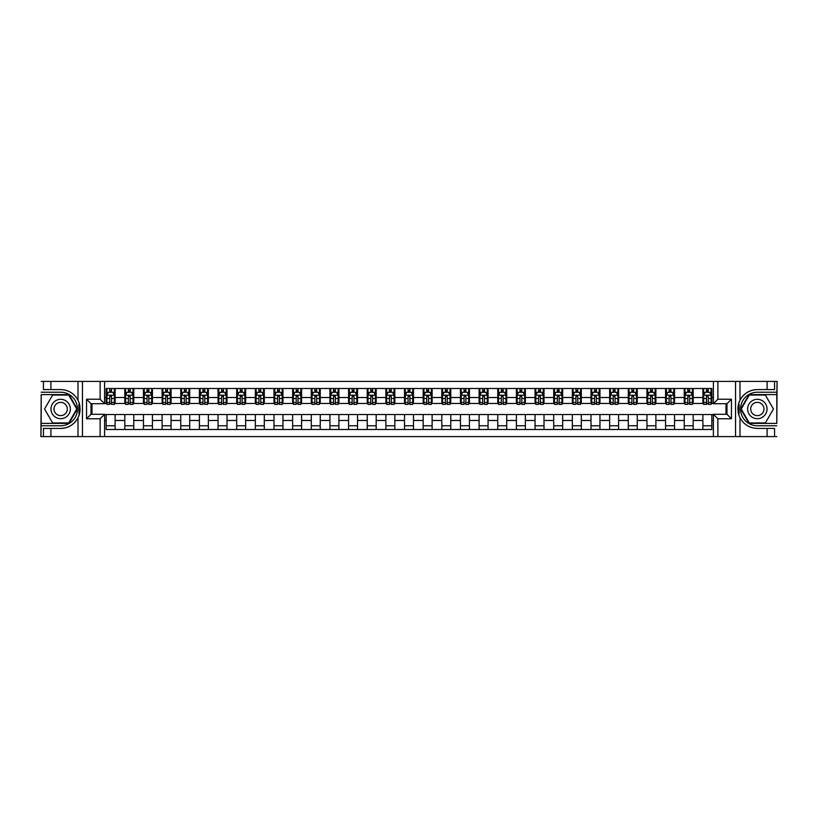 <?xml version="1.0" encoding="UTF-8"?>
<svg xmlns="http://www.w3.org/2000/svg" width="818" height="818" viewBox="0 0 818 818"><rect width="100%" height="100%" fill="white"/><g stroke="black" fill="none" stroke-linecap="round" stroke-linejoin="round"><path stroke-width="1.23" d="M776.803 423.397L777.1 381.403L776.803 394.603L749.022 394.603L740.709 409L749.022 423.397L776.803 423.397L776.803 394.603M104.602 436.597L713.398 436.597L713.398 414.297L726.977 414.297L726.977 403.703L713.398 403.703L713.398 381.403L104.602 381.403L104.602 403.703L91.023 403.703L91.023 414.297L104.602 414.297L104.602 436.597L50.9 436.597L50.9 428.428L60.665 428.428A19.427 19.427 0 0 0 79.55 413.591L78.906 413.479L79.571 413.479A19.427 19.427 0 0 0 79.929 411.526M41.197 394.603L40.9 436.597L41.197 423.397L68.978 423.397L77.291 409L68.978 394.603L41.197 394.603L41.197 423.397M104.602 414.521L106.166 414.521L106.166 429.511L711.834 429.511L711.834 414.521L713.398 414.521M106.166 420.483L104.602 420.483M104.602 397.517L106.166 397.517L106.166 403.478L104.602 403.478M713.398 403.478L711.834 403.478L711.834 388.489L106.166 388.489L106.166 397.517M711.834 397.517L713.398 397.517M713.398 420.483L711.834 420.483M91.994 403.703L91.994 414.297M702.887 388.489L702.887 403.478L703.633 403.478M706.466 403.478L708.255 403.478M711.087 403.478L711.834 403.478M702.887 403.478L692.437 403.478M684.237 388.489L684.237 403.478L684.983 403.478M687.815 403.478L689.605 403.478M684.237 403.478L673.797 403.478M665.586 388.489L665.586 403.478L666.333 403.478M669.165 403.478L670.954 403.478M665.586 403.478L655.146 403.478M646.946 388.489L646.946 403.478L647.682 403.478M650.525 403.478L652.314 403.478M646.946 403.478L636.496 403.478M628.296 388.489L628.296 403.478L629.042 403.478M631.874 403.478L633.664 403.478M628.296 403.478L617.856 403.478M609.645 388.489L609.645 403.478L610.392 403.478M613.224 403.478L615.013 403.478M609.645 403.478L599.205 403.478M590.995 388.489L590.995 403.478L591.741 403.478M594.584 403.478L596.373 403.478M590.995 403.478L580.555 403.478M572.355 388.489L572.355 403.478L573.101 403.478M575.933 403.478L577.723 403.478M572.355 403.478L561.905 403.478M553.704 388.489L553.704 403.478L554.451 403.478M557.283 403.478L559.072 403.478M553.704 403.478L543.264 403.478M535.054 388.489L535.054 403.478L535.8 403.478M538.633 403.478L540.422 403.478M535.054 403.478L524.614 403.478M516.414 388.489L516.414 403.478L517.16 403.478M519.992 403.478L521.782 403.478M516.414 403.478L505.964 403.478M497.763 388.489L497.763 403.478L498.51 403.478M501.342 403.478L503.131 403.478M497.763 403.478L487.324 403.478M479.113 388.489L479.113 403.478L479.859 403.478M482.692 403.478L484.481 403.478M479.113 403.478L468.673 403.478M460.462 388.489L460.462 403.478L461.209 403.478M464.051 403.478L465.841 403.478M460.462 403.478L450.023 403.478M441.822 388.489L441.822 403.478L442.569 403.478M445.401 403.478L447.19 403.478M441.822 403.478L431.372 403.478M423.172 388.489L423.172 403.478L423.918 403.478M426.751 403.478L428.54 403.478M423.172 403.478L412.732 403.478M404.521 388.489L404.521 403.478L405.268 403.478M408.1 403.478L409.9 403.478M404.521 403.478L394.082 403.478M385.881 388.489L385.881 403.478L386.628 403.478M389.46 403.478L391.249 403.478M385.881 403.478L375.431 403.478M367.231 388.489L367.231 403.478L367.977 403.478M370.81 403.478L372.599 403.478M367.231 403.478L356.791 403.478M348.58 388.489L348.58 403.478L349.327 403.478M352.159 403.478L353.949 403.478M348.58 403.478L338.141 403.478M329.93 388.489L329.93 403.478L330.676 403.478M333.519 403.478L335.308 403.478M329.93 403.478L319.49 403.478M311.29 388.489L311.29 403.478L312.036 403.478M314.869 403.478L316.658 403.478M311.29 403.478L300.84 403.478M292.639 388.489L292.639 403.478L293.386 403.478M296.218 403.478L298.008 403.478M292.639 403.478L282.2 403.478M273.989 388.489L273.989 403.478L274.736 403.478M277.578 403.478L279.367 403.478M273.989 403.478L263.549 403.478M255.349 388.489L255.349 403.478L256.095 403.478M258.928 403.478L260.717 403.478M255.349 403.478L244.899 403.478M236.699 388.489L236.699 403.478L237.445 403.478M240.277 403.478L242.067 403.478M236.699 403.478L226.259 403.478M218.048 388.489L218.048 403.478L218.795 403.478M221.627 403.478L223.416 403.478M218.048 403.478L207.608 403.478M199.408 388.489L199.408 403.478L200.144 403.478M202.987 403.478L204.776 403.478M199.408 403.478L188.958 403.478M180.758 388.489L180.758 403.478L181.504 403.478M184.336 403.478L186.126 403.478M180.758 403.478L170.318 403.478M162.107 388.489L162.107 403.478L162.854 403.478M165.686 403.478L167.475 403.478M162.107 403.478L151.667 403.478M143.457 388.489L143.457 403.478L144.203 403.478M147.046 403.478L148.835 403.478M143.457 403.478L133.017 403.478M124.817 388.489L124.817 403.478L125.563 403.478M128.395 403.478L130.185 403.478M124.817 403.478L114.367 403.478M106.166 403.478L106.913 403.478M109.745 403.478L111.534 403.478M726.006 414.297L726.006 403.703M106.166 414.521L115.113 414.521L115.113 429.511M711.834 414.521L115.113 414.521M115.113 388.489L115.113 403.478M106.166 392.221L106.913 392.221M109.745 392.221L111.534 392.221M114.367 392.221L115.113 392.221M106.166 425.779L115.113 425.779M124.817 414.521L124.817 429.511M133.763 388.489L133.763 403.478M124.817 392.221L125.563 392.221M128.395 392.221L130.185 392.221M133.017 392.221L133.763 392.221M133.763 414.521L133.763 429.511M124.817 425.779L133.763 425.779M143.457 414.521L143.457 429.511M152.414 414.521L152.414 429.511M143.457 425.779L152.414 425.779M152.414 388.489L152.414 403.478M143.457 392.221L144.203 392.221M147.046 392.221L148.835 392.221M151.667 392.221L152.414 392.221M162.107 414.521L162.107 429.511M171.054 414.521L171.054 429.511M162.107 425.779L171.054 425.779M171.054 388.489L171.054 403.478M162.107 392.221L162.854 392.221M165.686 392.221L167.475 392.221M170.318 392.221L171.054 392.221M180.758 414.521L180.758 429.511M189.704 414.521L189.704 429.511M180.758 425.779L189.704 425.779M189.704 388.489L189.704 403.478M180.758 392.221L181.504 392.221M184.336 392.221L186.126 392.221M188.958 392.221L189.704 392.221M199.408 414.521L199.408 429.511M208.355 414.521L208.355 429.511M199.408 425.779L208.355 425.779M208.355 388.489L208.355 403.478M199.408 392.221L200.144 392.221M202.987 392.221L204.776 392.221M207.608 392.221L208.355 392.221M218.048 414.521L218.048 429.511M227.005 414.521L227.005 429.511M218.048 425.779L227.005 425.779M227.005 388.489L227.005 403.478M218.048 392.221L218.795 392.221M221.627 392.221L223.416 392.221M226.259 392.221L227.005 392.221M236.699 414.521L236.699 429.511M245.645 414.521L245.645 429.511M236.699 425.779L245.645 425.779M245.645 388.489L245.645 403.478M236.699 392.221L237.445 392.221M240.277 392.221L242.067 392.221M244.899 392.221L245.645 392.221M255.349 414.521L255.349 429.511M264.296 414.521L264.296 429.511M255.349 425.779L264.296 425.779M264.296 388.489L264.296 403.478M255.349 392.221L256.095 392.221M258.928 392.221L260.717 392.221M263.549 392.221L264.296 392.221M273.989 414.521L273.989 429.511M282.946 414.521L282.946 429.511M273.989 425.779L282.946 425.779M282.946 388.489L282.946 403.478M273.989 392.221L274.736 392.221M277.578 392.221L279.367 392.221M282.2 392.221L282.946 392.221M292.639 414.521L292.639 429.511M301.586 414.521L301.586 429.511M292.639 425.779L301.586 425.779M301.586 388.489L301.586 403.478M292.639 392.221L293.386 392.221M296.218 392.221L298.008 392.221M300.84 392.221L301.586 392.221M311.29 414.521L311.29 429.511M320.237 414.521L320.237 429.511M311.29 425.779L320.237 425.779M320.237 388.489L320.237 403.478M311.29 392.221L312.036 392.221M314.869 392.221L316.658 392.221M319.49 392.221L320.237 392.221M329.93 414.521L329.93 429.511M338.887 414.521L338.887 429.511M329.93 425.779L338.887 425.779M338.887 388.489L338.887 403.478M329.93 392.221L330.676 392.221M333.519 392.221L335.308 392.221M338.141 392.221L338.887 392.221M348.58 414.521L348.58 429.511M357.538 414.521L357.538 429.511M348.58 425.779L357.538 425.779M357.538 388.489L357.538 403.478M348.58 392.221L349.327 392.221M352.159 392.221L353.949 392.221M356.791 392.221L357.538 392.221M367.231 414.521L367.231 429.511M376.178 414.521L376.178 429.511M367.231 425.779L376.178 425.779M376.178 388.489L376.178 403.478M367.231 392.221L367.977 392.221M370.81 392.221L372.599 392.221M375.431 392.221L376.178 392.221M385.881 414.521L385.881 429.511M394.828 414.521L394.828 429.511M385.881 425.779L394.828 425.779M394.828 388.489L394.828 403.478M385.881 392.221L386.628 392.221M389.46 392.221L391.249 392.221M394.082 392.221L394.828 392.221M404.521 414.521L404.521 429.511M413.479 414.521L413.479 429.511M404.521 425.779L413.479 425.779M413.479 388.489L413.479 403.478M404.521 392.221L405.268 392.221M408.1 392.221L409.9 392.221M412.732 392.221L413.479 392.221M423.172 414.521L423.172 429.511M432.119 414.521L432.119 429.511M423.172 425.779L432.119 425.779M432.119 388.489L432.119 403.478M423.172 392.221L423.918 392.221M426.751 392.221L428.54 392.221M431.372 392.221L432.119 392.221M441.822 414.521L441.822 429.511M450.769 414.521L450.769 429.511M441.822 425.779L450.769 425.779M450.769 388.489L450.769 403.478M441.822 392.221L442.569 392.221M445.401 392.221L447.19 392.221M450.023 392.221L450.769 392.221M460.462 414.521L460.462 429.511M469.42 414.521L469.42 429.511M460.462 425.779L469.42 425.779M469.42 388.489L469.42 403.478M460.462 392.221L461.209 392.221M464.051 392.221L465.841 392.221M468.673 392.221L469.42 392.221M479.113 414.521L479.113 429.511M488.07 414.521L488.07 429.511M479.113 425.779L488.07 425.779M488.07 388.489L488.07 403.478M479.113 392.221L479.859 392.221M482.692 392.221L484.481 392.221M487.324 392.221L488.07 392.221M497.763 414.521L497.763 429.511M506.71 414.521L506.71 429.511M497.763 425.779L506.71 425.779M506.71 388.489L506.71 403.478M497.763 392.221L498.51 392.221M501.342 392.221L503.131 392.221M505.964 392.221L506.71 392.221M516.414 414.521L516.414 429.511M525.36 414.521L525.36 429.511M516.414 425.779L525.36 425.779M525.36 388.489L525.36 403.478M516.414 392.221L517.16 392.221M519.992 392.221L521.782 392.221M524.614 392.221L525.36 392.221M535.054 414.521L535.054 429.511M544.011 414.521L544.011 429.511M535.054 425.779L544.011 425.779M544.011 388.489L544.011 403.478M535.054 392.221L535.8 392.221M538.633 392.221L540.422 392.221M543.264 392.221L544.011 392.221M553.704 414.521L553.704 429.511M562.651 414.521L562.651 429.511M553.704 425.779L562.651 425.779M562.651 388.489L562.651 403.478M553.704 392.221L554.451 392.221M557.283 392.221L559.072 392.221M561.905 392.221L562.651 392.221M572.355 414.521L572.355 429.511M581.301 414.521L581.301 429.511M572.355 425.779L581.301 425.779M581.301 388.489L581.301 403.478M572.355 392.221L573.101 392.221M575.933 392.221L577.723 392.221M580.555 392.221L581.301 392.221M590.995 414.521L590.995 429.511M599.952 414.521L599.952 429.511M590.995 425.779L599.952 425.779M599.952 388.489L599.952 403.478M590.995 392.221L591.741 392.221M594.584 392.221L596.373 392.221M599.205 392.221L599.952 392.221M609.645 414.521L609.645 429.511M618.592 414.521L618.592 429.511M609.645 425.779L618.592 425.779M618.592 388.489L618.592 403.478M609.645 392.221L610.392 392.221M613.224 392.221L615.013 392.221M617.856 392.221L618.592 392.221M628.296 414.521L628.296 429.511M637.242 414.521L637.242 429.511M628.296 425.779L637.242 425.779M637.242 388.489L637.242 403.478M628.296 392.221L629.042 392.221M631.874 392.221L633.664 392.221M636.496 392.221L637.242 392.221M646.946 414.521L646.946 429.511M655.893 414.521L655.893 429.511M646.946 425.779L655.893 425.779M655.893 388.489L655.893 403.478M646.946 392.221L647.682 392.221M650.525 392.221L652.314 392.221M655.146 392.221L655.893 392.221M665.586 414.521L665.586 429.511M674.543 414.521L674.543 429.511M665.586 425.779L674.543 425.779M674.543 388.489L674.543 403.478M665.586 392.221L666.333 392.221M669.165 392.221L670.954 392.221M673.797 392.221L674.543 392.221M684.237 414.521L684.237 429.511M693.183 414.521L693.183 429.511M684.237 425.779L693.183 425.779M693.183 388.489L693.183 403.478M684.237 392.221L684.983 392.221M687.815 392.221L689.605 392.221M692.437 392.221L693.183 392.221M702.887 414.521L702.887 429.511M702.887 425.779L711.834 425.779M702.887 392.221L703.633 392.221M706.466 392.221L708.255 392.221M711.087 392.221L711.834 392.221M111.534 390.431L109.745 390.431M114.367 402.507L111.534 402.507L111.534 404.378L114.367 404.378L114.367 395.278L112.884 392.292L108.405 392.292L106.913 395.278L106.913 404.378L109.745 404.378L109.745 402.507L106.913 402.507M106.913 395.278L106.913 388.489M114.367 395.278L114.367 388.489M109.745 392.292L109.745 388.489M111.534 388.489L111.534 392.292M111.534 402.507L111.534 396.393L109.745 396.393L109.745 402.507M79.929 406.474A19.427 19.427 0 0 0 79.571 404.532L78.906 404.532L78.906 413.479M78.906 404.532L79.55 404.419A19.427 19.427 0 0 0 78.007 400.237C74.213 393.448 68.436 389.889 60.665 389.572L50.9 389.572L50.9 381.403L41.197 381.403M60.665 428.428C68.436 428.111 74.213 424.552 78.007 417.763C80.645 411.924 80.645 406.086 78.007 400.237L78.007 381.403L50.9 381.403M100.123 436.597L100.123 418.775L86.544 418.775L86.544 399.225L100.123 399.225L100.123 381.403L82.454 381.403L82.454 436.597M41.197 425.779L60.665 425.779A16.779 16.779 0 0 0 77.444 409A16.779 16.779 0 0 0 60.665 392.221L41.197 392.221M50.9 436.597L41.197 436.597M78.007 381.403L82.454 381.403M100.123 381.403L104.602 381.403M50.9 428.428L43.436 428.428L43.436 436.597M50.9 389.572L43.436 389.572L43.436 381.403M100.123 418.775L104.602 414.297M86.544 418.775L91.023 414.297M86.544 399.225L91.023 403.703M100.123 399.225L104.602 403.703M80.021 410.667L80.092 408.939M79.898 406.198L79.786 405.564M713.398 381.403L767.1 381.403L767.1 389.572L757.335 389.572C749.564 389.889 743.787 393.448 739.993 400.237C737.355 406.076 737.355 411.914 739.993 417.763A19.427 19.427 0 0 1 738.45 413.581L739.094 413.581L739.094 404.521L738.429 404.521A19.427 19.427 0 0 0 738.071 406.474M738.071 411.526A19.427 19.427 0 0 0 738.429 413.468L739.094 413.468M757.335 389.572A19.427 19.427 0 0 0 738.45 404.409L739.094 404.521M767.1 436.597L739.993 436.597L739.993 417.763C743.787 424.552 749.564 428.111 757.335 428.428L767.1 428.428L767.1 436.597L776.803 436.597M717.877 381.403L717.877 399.225L731.456 399.225L731.456 418.775L717.877 418.775L717.877 436.597L735.546 436.597L735.546 381.403M776.803 392.221L757.335 392.221A16.779 16.779 0 0 0 740.556 409A16.779 16.779 0 0 0 757.335 425.779L776.803 425.779M767.1 381.403L776.803 381.403M739.993 436.597L735.546 436.597M717.877 436.597L713.398 436.597M767.1 389.572L774.564 389.572L774.564 381.403M767.1 428.428L774.564 428.428L774.564 436.597M717.877 399.225L713.398 403.703M731.456 399.225L726.977 403.703M731.456 418.775L726.977 414.297M717.877 418.775L713.398 414.297M737.979 407.333L737.908 409.061M738.102 411.802L738.214 412.436M130.185 390.431L128.395 390.431M133.017 402.507L130.185 402.507L130.185 404.378L133.017 404.378L133.017 395.278L131.524 392.292L127.056 392.292L125.563 395.278L125.563 404.378L128.395 404.378L128.395 402.507L125.563 402.507M125.563 395.278L125.563 388.489M133.017 395.278L133.017 388.489M128.395 392.292L128.395 388.489M130.185 388.489L130.185 392.292M130.185 402.507L130.185 396.393L128.395 396.393L128.395 402.507M148.835 390.431L147.046 390.431M151.667 402.507L148.835 402.507L148.835 404.378L151.667 404.378L151.667 395.278L150.175 392.292L145.696 392.292L144.203 395.278L144.203 404.378L147.046 404.378L147.046 402.507L144.203 402.507M144.203 395.278L144.203 388.489M151.667 395.278L151.667 388.489M147.046 392.292L147.046 388.489M148.835 388.489L148.835 392.292M148.835 402.507L148.835 396.393L147.046 396.393L147.046 402.507M167.475 390.431L165.686 390.431M170.318 402.507L167.475 402.507L167.475 404.378L170.318 404.378L170.318 395.278L168.825 392.292L164.346 392.292L162.854 395.278L162.854 404.378L165.686 404.378L165.686 402.507L162.854 402.507M162.854 395.278L162.854 388.489M170.318 395.278L170.318 388.489M165.686 392.292L165.686 388.489M167.475 388.489L167.475 392.292M167.475 402.507L167.475 396.393L165.686 396.393L165.686 402.507M186.126 390.431L184.336 390.431M188.958 402.507L186.126 402.507L186.126 404.378L188.958 404.378L188.958 395.278L187.465 392.292L182.997 392.292L181.504 395.278L181.504 404.378L184.336 404.378L184.336 402.507L181.504 402.507M181.504 395.278L181.504 388.489M188.958 395.278L188.958 388.489M184.336 392.292L184.336 388.489M186.126 388.489L186.126 392.292M186.126 402.507L186.126 396.393L184.336 396.393L184.336 402.507M55.818 400.605A9.693 9.693 0 0 0 52.27 413.847A9.693 9.693 0 0 0 65.512 417.395A9.693 9.693 0 0 0 69.06 404.153A9.693 9.693 0 0 0 55.818 400.605M57.352 403.254A6.636 6.636 0 0 0 54.918 412.323A6.636 6.636 0 0 0 63.988 414.746A6.636 6.636 0 0 0 66.411 405.677A6.636 6.636 0 0 0 57.352 403.254M76.769 409L68.722 422.947L52.618 422.947L44.561 409L52.618 395.053L68.722 395.053L76.769 409M752.488 417.395A9.693 9.693 0 0 0 765.73 413.847A9.693 9.693 0 0 0 762.182 400.605A9.693 9.693 0 0 0 748.94 404.153A9.693 9.693 0 0 0 752.488 417.395M754.012 414.746A6.636 6.636 0 0 0 763.082 412.323A6.636 6.636 0 0 0 760.648 403.254A6.636 6.636 0 0 0 751.589 405.677A6.636 6.636 0 0 0 754.012 414.746M749.278 395.053L765.382 395.053L773.439 409L765.382 422.947L749.278 422.947L741.231 409L749.278 395.053M204.776 390.431L202.987 390.431M207.608 402.507L204.776 402.507L204.776 404.378L207.608 404.378L207.608 395.278L206.116 392.292L201.637 392.292L200.144 395.278L200.144 404.378L202.987 404.378L202.987 402.507L200.144 402.507M200.144 395.278L200.144 388.489M207.608 395.278L207.608 388.489M202.987 392.292L202.987 388.489M204.776 388.489L204.776 392.292M204.776 402.507L204.776 396.393L202.987 396.393L202.987 402.507M223.416 390.431L221.627 390.431M226.259 402.507L223.416 402.507L223.416 404.378L226.259 404.378L226.259 395.278L224.766 392.292L220.287 392.292L218.795 395.278L218.795 404.378L221.627 404.378L221.627 402.507L218.795 402.507M218.795 395.278L218.795 388.489M226.259 395.278L226.259 388.489M221.627 392.292L221.627 388.489M223.416 388.489L223.416 392.292M223.416 402.507L223.416 396.393L221.627 396.393L221.627 402.507M242.067 390.431L240.277 390.431M244.899 402.507L242.067 402.507L242.067 404.378L244.899 404.378L244.899 395.278L243.406 392.292L238.938 392.292L237.445 395.278L237.445 404.378L240.277 404.378L240.277 402.507L237.445 402.507M237.445 395.278L237.445 388.489M244.899 395.278L244.899 388.489M240.277 392.292L240.277 388.489M242.067 388.489L242.067 392.292M242.067 402.507L242.067 396.393L240.277 396.393L240.277 402.507M260.717 390.431L258.928 390.431M263.549 402.507L260.717 402.507L260.717 404.378L263.549 404.378L263.549 395.278L262.057 392.292L257.578 392.292L256.095 395.278L256.095 404.378L258.928 404.378L258.928 402.507L256.095 402.507M256.095 395.278L256.095 388.489M263.549 395.278L263.549 388.489M258.928 392.292L258.928 388.489M260.717 388.489L260.717 392.292M260.717 402.507L260.717 396.393L258.928 396.393L258.928 402.507M279.367 390.431L277.578 390.431M282.2 402.507L279.367 402.507L279.367 404.378L282.2 404.378L282.2 395.278L280.707 392.292L276.228 392.292L274.736 395.278L274.736 404.378L277.578 404.378L277.578 402.507L274.736 402.507M274.736 395.278L274.736 388.489M282.2 395.278L282.2 388.489M277.578 392.292L277.578 388.489M279.367 388.489L279.367 392.292M279.367 402.507L279.367 396.393L277.578 396.393L277.578 402.507M298.008 390.431L296.218 390.431M300.84 402.507L298.008 402.507L298.008 404.378L300.84 404.378L300.84 395.278L299.357 392.292L294.879 392.292L293.386 395.278L293.386 404.378L296.218 404.378L296.218 402.507L293.386 402.507M293.386 395.278L293.386 388.489M300.84 395.278L300.84 388.489M296.218 392.292L296.218 388.489M298.008 388.489L298.008 392.292M298.008 402.507L298.008 396.393L296.218 396.393L296.218 402.507M316.658 390.431L314.869 390.431M319.49 402.507L316.658 402.507L316.658 404.378L319.49 404.378L319.49 395.278L317.998 392.292L313.529 392.292L312.036 395.278L312.036 404.378L314.869 404.378L314.869 402.507L312.036 402.507M312.036 395.278L312.036 388.489M319.49 395.278L319.49 388.489M314.869 392.292L314.869 388.489M316.658 388.489L316.658 392.292M316.658 402.507L316.658 396.393L314.869 396.393L314.869 402.507M335.308 390.431L333.519 390.431M338.141 402.507L335.308 402.507L335.308 404.378L338.141 404.378L338.141 395.278L336.648 392.292L332.169 392.292L330.676 395.278L330.676 404.378L333.519 404.378L333.519 402.507L330.676 402.507M330.676 395.278L330.676 388.489M338.141 395.278L338.141 388.489M333.519 392.292L333.519 388.489M335.308 388.489L335.308 392.292M335.308 402.507L335.308 396.393L333.519 396.393L333.519 402.507M353.949 390.431L352.159 390.431M356.791 402.507L353.949 402.507L353.949 404.378L356.791 404.378L356.791 395.278L355.298 392.292L350.82 392.292L349.327 395.278L349.327 404.378L352.159 404.378L352.159 402.507L349.327 402.507M349.327 395.278L349.327 388.489M356.791 395.278L356.791 388.489M352.159 392.292L352.159 388.489M353.949 388.489L353.949 392.292M353.949 402.507L353.949 396.393L352.159 396.393L352.159 402.507M372.599 390.431L370.81 390.431M375.431 402.507L372.599 402.507L372.599 404.378L375.431 404.378L375.431 395.278L373.938 392.292L369.47 392.292L367.977 395.278L367.977 404.378L370.81 404.378L370.81 402.507L367.977 402.507M367.977 395.278L367.977 388.489M375.431 395.278L375.431 388.489M370.81 392.292L370.81 388.489M372.599 388.489L372.599 392.292M372.599 402.507L372.599 396.393L370.81 396.393L370.81 402.507M391.249 390.431L389.46 390.431M394.082 402.507L391.249 402.507L391.249 404.378L394.082 404.378L394.082 395.278L392.589 392.292L388.11 392.292L386.628 395.278L386.628 404.378L389.46 404.378L389.46 402.507L386.628 402.507M386.628 395.278L386.628 388.489M394.082 395.278L394.082 388.489M389.46 392.292L389.46 388.489M391.249 388.489L391.249 392.292M391.249 402.507L391.249 396.393L389.46 396.393L389.46 402.507M409.9 390.431L408.1 390.431M412.732 402.507L409.9 402.507L409.9 404.378L412.732 404.378L412.732 395.278L411.239 392.292L406.761 392.292L405.268 395.278L405.268 404.378L408.1 404.378L408.1 402.507L405.268 402.507M405.268 395.278L405.268 388.489M412.732 395.278L412.732 388.489M408.1 392.292L408.1 388.489M409.9 388.489L409.9 392.292M409.9 402.507L409.9 396.393L408.1 396.393L408.1 402.507M428.54 390.431L426.751 390.431M431.372 402.507L428.54 402.507L428.54 404.378L431.372 404.378L431.372 395.278L429.89 392.292L425.411 392.292L423.918 395.278L423.918 404.378L426.751 404.378L426.751 402.507L423.918 402.507M423.918 395.278L423.918 388.489M431.372 395.278L431.372 388.489M426.751 392.292L426.751 388.489M428.54 388.489L428.54 392.292M428.54 402.507L428.54 396.393L426.751 396.393L426.751 402.507M447.19 390.431L445.401 390.431M450.023 402.507L447.19 402.507L447.19 404.378L450.023 404.378L450.023 395.278L448.53 392.292L444.062 392.292L442.569 395.278L442.569 404.378L445.401 404.378L445.401 402.507L442.569 402.507M442.569 395.278L442.569 388.489M450.023 395.278L450.023 388.489M445.401 392.292L445.401 388.489M447.19 388.489L447.19 392.292M447.19 402.507L447.19 396.393L445.401 396.393L445.401 402.507M465.841 390.431L464.051 390.431M468.673 402.507L465.841 402.507L465.841 404.378L468.673 404.378L468.673 395.278L467.18 392.292L462.702 392.292L461.209 395.278L461.209 404.378L464.051 404.378L464.051 402.507L461.209 402.507M461.209 395.278L461.209 388.489M468.673 395.278L468.673 388.489M464.051 392.292L464.051 388.489M465.841 388.489L465.841 392.292M465.841 402.507L465.841 396.393L464.051 396.393L464.051 402.507M484.481 390.431L482.692 390.431M487.324 402.507L484.481 402.507L484.481 404.378L487.324 404.378L487.324 395.278L485.831 392.292L481.352 392.292L479.859 395.278L479.859 404.378L482.692 404.378L482.692 402.507L479.859 402.507M479.859 395.278L479.859 388.489M487.324 395.278L487.324 388.489M482.692 392.292L482.692 388.489M484.481 388.489L484.481 392.292M484.481 402.507L484.481 396.393L482.692 396.393L482.692 402.507M503.131 390.431L501.342 390.431M505.964 402.507L503.131 402.507L503.131 404.378L505.964 404.378L505.964 395.278L504.471 392.292L500.002 392.292L498.51 395.278L498.51 404.378L501.342 404.378L501.342 402.507L498.51 402.507M498.51 395.278L498.51 388.489M505.964 395.278L505.964 388.489M501.342 392.292L501.342 388.489M503.131 388.489L503.131 392.292M503.131 402.507L503.131 396.393L501.342 396.393L501.342 402.507M521.782 390.431L519.992 390.431M524.614 402.507L521.782 402.507L521.782 404.378L524.614 404.378L524.614 395.278L523.121 392.292L518.643 392.292L517.16 395.278L517.16 404.378L519.992 404.378L519.992 402.507L517.16 402.507M517.16 395.278L517.16 388.489M524.614 395.278L524.614 388.489M519.992 392.292L519.992 388.489M521.782 388.489L521.782 392.292M521.782 402.507L521.782 396.393L519.992 396.393L519.992 402.507M540.422 390.431L538.633 390.431M543.264 402.507L540.422 402.507L540.422 404.378L543.264 404.378L543.264 395.278L541.772 392.292L537.293 392.292L535.8 395.278L535.8 404.378L538.633 404.378L538.633 402.507L535.8 402.507M535.8 395.278L535.8 388.489M543.264 395.278L543.264 388.489M538.633 392.292L538.633 388.489M540.422 388.489L540.422 392.292M540.422 402.507L540.422 396.393L538.633 396.393L538.633 402.507M559.072 390.431L557.283 390.431M561.905 402.507L559.072 402.507L559.072 404.378L561.905 404.378L561.905 395.278L560.422 392.292L555.943 392.292L554.451 395.278L554.451 404.378L557.283 404.378L557.283 402.507L554.451 402.507M554.451 395.278L554.451 388.489M561.905 395.278L561.905 388.489M557.283 392.292L557.283 388.489M559.072 388.489L559.072 392.292M559.072 402.507L559.072 396.393L557.283 396.393L557.283 402.507M577.723 390.431L575.933 390.431M580.555 402.507L577.723 402.507L577.723 404.378L580.555 404.378L580.555 395.278L579.062 392.292L574.594 392.292L573.101 395.278L573.101 404.378L575.933 404.378L575.933 402.507L573.101 402.507M573.101 395.278L573.101 388.489M580.555 395.278L580.555 388.489M575.933 392.292L575.933 388.489M577.723 388.489L577.723 392.292M577.723 402.507L577.723 396.393L575.933 396.393L575.933 402.507M596.373 390.431L594.584 390.431M599.205 402.507L596.373 402.507L596.373 404.378L599.205 404.378L599.205 395.278L597.713 392.292L593.234 392.292L591.741 395.278L591.741 404.378L594.584 404.378L594.584 402.507L591.741 402.507M591.741 395.278L591.741 388.489M599.205 395.278L599.205 388.489M594.584 392.292L594.584 388.489M596.373 388.489L596.373 392.292M596.373 402.507L596.373 396.393L594.584 396.393L594.584 402.507M615.013 390.431L613.224 390.431M617.856 402.507L615.013 402.507L615.013 404.378L617.856 404.378L617.856 395.278L616.363 392.292L611.884 392.292L610.392 395.278L610.392 404.378L613.224 404.378L613.224 402.507L610.392 402.507M610.392 395.278L610.392 388.489M617.856 395.278L617.856 388.489M613.224 392.292L613.224 388.489M615.013 388.489L615.013 392.292M615.013 402.507L615.013 396.393L613.224 396.393L613.224 402.507M633.664 390.431L631.874 390.431M636.496 402.507L633.664 402.507L633.664 404.378L636.496 404.378L636.496 395.278L635.003 392.292L630.535 392.292L629.042 395.278L629.042 404.378L631.874 404.378L631.874 402.507L629.042 402.507M629.042 395.278L629.042 388.489M636.496 395.278L636.496 388.489M631.874 392.292L631.874 388.489M633.664 388.489L633.664 392.292M633.664 402.507L633.664 396.393L631.874 396.393L631.874 402.507M652.314 390.431L650.525 390.431M655.146 402.507L652.314 402.507L652.314 404.378L655.146 404.378L655.146 395.278L653.654 392.292L649.175 392.292L647.682 395.278L647.682 404.378L650.525 404.378L650.525 402.507L647.682 402.507M647.682 395.278L647.682 388.489M655.146 395.278L655.146 388.489M650.525 392.292L650.525 388.489M652.314 388.489L652.314 392.292M652.314 402.507L652.314 396.393L650.525 396.393L650.525 402.507M670.954 390.431L669.165 390.431M673.797 402.507L670.954 402.507L670.954 404.378L673.797 404.378L673.797 395.278L672.304 392.292L667.825 392.292L666.333 395.278L666.333 404.378L669.165 404.378L669.165 402.507L666.333 402.507M666.333 395.278L666.333 388.489M673.797 395.278L673.797 388.489M669.165 392.292L669.165 388.489M670.954 388.489L670.954 392.292M670.954 402.507L670.954 396.393L669.165 396.393L669.165 402.507M689.605 390.431L687.815 390.431M692.437 402.507L689.605 402.507L689.605 404.378L692.437 404.378L692.437 395.278L690.944 392.292L686.476 392.292L684.983 395.278L684.983 404.378L687.815 404.378L687.815 402.507L684.983 402.507M684.983 395.278L684.983 388.489M692.437 395.278L692.437 388.489M687.815 392.292L687.815 388.489M689.605 388.489L689.605 392.292M689.605 402.507L689.605 396.393L687.815 396.393L687.815 402.507M708.255 390.431L706.466 390.431M711.087 402.507L708.255 402.507L708.255 404.378L711.087 404.378L711.087 395.278L709.595 392.292L705.116 392.292L703.633 395.278L703.633 404.378L706.466 404.378L706.466 402.507L703.633 402.507M703.633 395.278L703.633 388.489M711.087 395.278L711.087 388.489M706.466 392.292L706.466 388.489M708.255 388.489L708.255 392.292M708.255 402.507L708.255 396.393L706.466 396.393L706.466 402.507M124.817 420.483L115.113 420.483M124.817 397.517L115.113 397.517M143.457 397.517L133.763 397.517M143.457 420.483L133.763 420.483M162.107 397.517L152.414 397.517M162.107 420.483L152.414 420.483M180.758 397.517L171.054 397.517M180.758 420.483L171.054 420.483M199.408 397.517L189.704 397.517M199.408 420.483L189.704 420.483M218.048 397.517L208.355 397.517M218.048 420.483L208.355 420.483M236.699 397.517L227.005 397.517M236.699 420.483L227.005 420.483M255.349 397.517L245.645 397.517M255.349 420.483L245.645 420.483M273.989 397.517L264.296 397.517M273.989 420.483L264.296 420.483M292.639 397.517L282.946 397.517M292.639 420.483L282.946 420.483M311.29 397.517L301.586 397.517M311.29 420.483L301.586 420.483M329.93 397.517L320.237 397.517M329.93 420.483L320.237 420.483M348.58 397.517L338.887 397.517M348.58 420.483L338.887 420.483M367.231 397.517L357.538 397.517M367.231 420.483L357.538 420.483M385.881 397.517L376.178 397.517M385.881 420.483L376.178 420.483M404.521 397.517L394.828 397.517M404.521 420.483L394.828 420.483M423.172 397.517L413.479 397.517M423.172 420.483L413.479 420.483M441.822 397.517L432.119 397.517M441.822 420.483L432.119 420.483M460.462 397.517L450.769 397.517M460.462 420.483L450.769 420.483M479.113 397.517L469.42 397.517M479.113 420.483L469.42 420.483M497.763 397.517L488.07 397.517M497.763 420.483L488.07 420.483M516.414 397.517L506.71 397.517M516.414 420.483L506.71 420.483M535.054 397.517L525.36 397.517M535.054 420.483L525.36 420.483M553.704 397.517L544.011 397.517M553.704 420.483L544.011 420.483M572.355 397.517L562.651 397.517M572.355 420.483L562.651 420.483M590.995 397.517L581.301 397.517M590.995 420.483L581.301 420.483M609.645 397.517L599.952 397.517M609.645 420.483L599.952 420.483M628.296 397.517L618.592 397.517M628.296 420.483L618.592 420.483M646.946 397.517L637.242 397.517M646.946 420.483L637.242 420.483M665.586 397.517L655.893 397.517M665.586 420.483L655.893 420.483M684.237 397.517L674.543 397.517M684.237 420.483L674.543 420.483M702.887 397.517L693.183 397.517M702.887 420.483L693.183 420.483M114.336 395.196L106.953 395.196M106.913 392.466L108.313 392.466M112.966 392.466L114.367 392.466M109.745 398.509L106.913 398.509M114.367 398.509L111.534 398.509M111.534 391.372L109.745 391.372M78.007 436.597L78.007 417.763M739.993 381.403L739.993 400.237M132.976 395.196L125.594 395.196M125.563 392.466L126.964 392.466M131.616 392.466L133.017 392.466M128.395 398.509L125.563 398.509M133.017 398.509L130.185 398.509M130.185 391.372L128.395 391.372M151.627 395.196L144.244 395.196M144.203 392.466L145.604 392.466M150.267 392.466L151.667 392.466M147.046 398.509L144.203 398.509M151.667 398.509L148.835 398.509M148.835 391.372L147.046 391.372M170.277 395.196L162.894 395.196M162.854 392.466L164.254 392.466M168.907 392.466L170.318 392.466M165.686 398.509L162.854 398.509M170.318 398.509L167.475 398.509M167.475 391.372L165.686 391.372M188.927 395.196L181.535 395.196M181.504 392.466L182.905 392.466M187.557 392.466L188.958 392.466M184.336 398.509L181.504 398.509M188.958 398.509L186.126 398.509M186.126 391.372L184.336 391.372M207.567 395.196L200.185 395.196M200.144 392.466L201.555 392.466M206.208 392.466L207.608 392.466M202.987 398.509L200.144 398.509M207.608 398.509L204.776 398.509M204.776 391.372L202.987 391.372M226.218 395.196L218.835 395.196M218.795 392.466L220.195 392.466M224.858 392.466L226.259 392.466M221.627 398.509L218.795 398.509M226.259 398.509L223.416 398.509M223.416 391.372L221.627 391.372M244.868 395.196L237.486 395.196M237.445 392.466L238.846 392.466M243.498 392.466L244.899 392.466M240.277 398.509L237.445 398.509M244.899 398.509L242.067 398.509M242.067 391.372L240.277 391.372M263.508 395.196L256.126 395.196M256.095 392.466L257.496 392.466M262.149 392.466L263.549 392.466M258.928 398.509L256.095 398.509M263.549 398.509L260.717 398.509M260.717 391.372L258.928 391.372M282.159 395.196L274.776 395.196M274.736 392.466L276.136 392.466M280.799 392.466L282.2 392.466M277.578 398.509L274.736 398.509M282.2 398.509L279.367 398.509M279.367 391.372L277.578 391.372M300.809 395.196L293.427 395.196M293.386 392.466L294.787 392.466M299.439 392.466L300.84 392.466M296.218 398.509L293.386 398.509M300.84 398.509L298.008 398.509M298.008 391.372L296.218 391.372M319.46 395.196L312.067 395.196M312.036 392.466L313.437 392.466M318.09 392.466L319.49 392.466M314.869 398.509L312.036 398.509M319.49 398.509L316.658 398.509M316.658 391.372L314.869 391.372M338.1 395.196L330.717 395.196M330.676 392.466L332.088 392.466M336.74 392.466L338.141 392.466M333.519 398.509L330.676 398.509M338.141 398.509L335.308 398.509M335.308 391.372L333.519 391.372M356.75 395.196L349.368 395.196M349.327 392.466L350.728 392.466M355.38 392.466L356.791 392.466M352.159 398.509L349.327 398.509M356.791 398.509L353.949 398.509M353.949 391.372L352.159 391.372M375.401 395.196L368.008 395.196M367.977 392.466L369.378 392.466M374.031 392.466L375.431 392.466M370.81 398.509L367.977 398.509M375.431 398.509L372.599 398.509M372.599 391.372L370.81 391.372M394.041 395.196L386.658 395.196M386.628 392.466L388.029 392.466M392.681 392.466L394.082 392.466M389.46 398.509L386.628 398.509M394.082 398.509L391.249 398.509M391.249 391.372L389.46 391.372M412.691 395.196L405.309 395.196M405.268 392.466L406.669 392.466M411.331 392.466L412.732 392.466M408.1 398.509L405.268 398.509M412.732 398.509L409.9 398.509M409.9 391.372L408.1 391.372M431.342 395.196L423.959 395.196M423.918 392.466L425.319 392.466M429.971 392.466L431.372 392.466M426.751 398.509L423.918 398.509M431.372 398.509L428.54 398.509M428.54 391.372L426.751 391.372M449.992 395.196L442.599 395.196M442.569 392.466L443.969 392.466M448.622 392.466L450.023 392.466M445.401 398.509L442.569 398.509M450.023 398.509L447.19 398.509M447.19 391.372L445.401 391.372M468.632 395.196L461.25 395.196M461.209 392.466L462.62 392.466M467.272 392.466L468.673 392.466M464.051 398.509L461.209 398.509M468.673 398.509L465.841 398.509M465.841 391.372L464.051 391.372M487.283 395.196L479.9 395.196M479.859 392.466L481.26 392.466M485.912 392.466L487.324 392.466M482.692 398.509L479.859 398.509M487.324 398.509L484.481 398.509M484.481 391.372L482.692 391.372M505.933 395.196L498.54 395.196M498.51 392.466L499.91 392.466M504.563 392.466L505.964 392.466M501.342 398.509L498.51 398.509M505.964 398.509L503.131 398.509M503.131 391.372L501.342 391.372M524.573 395.196L517.191 395.196M517.16 392.466L518.561 392.466M523.213 392.466L524.614 392.466M519.992 398.509L517.16 398.509M524.614 398.509L521.782 398.509M521.782 391.372L519.992 391.372M543.224 395.196L535.841 395.196M535.8 392.466L537.201 392.466M541.864 392.466L543.264 392.466M538.633 398.509L535.8 398.509M543.264 398.509L540.422 398.509M540.422 391.372L538.633 391.372M561.874 395.196L554.492 395.196M554.451 392.466L555.851 392.466M560.504 392.466L561.905 392.466M557.283 398.509L554.451 398.509M561.905 398.509L559.072 398.509M559.072 391.372L557.283 391.372M580.514 395.196L573.132 395.196M573.101 392.466L574.502 392.466M579.154 392.466L580.555 392.466M575.933 398.509L573.101 398.509M580.555 398.509L577.723 398.509M577.723 391.372L575.933 391.372M599.165 395.196L591.782 395.196M591.741 392.466L593.142 392.466M597.805 392.466L599.205 392.466M594.584 398.509L591.741 398.509M599.205 398.509L596.373 398.509M596.373 391.372L594.584 391.372M617.815 395.196L610.433 395.196M610.392 392.466L611.792 392.466M616.445 392.466L617.856 392.466M613.224 398.509L610.392 398.509M617.856 398.509L615.013 398.509M615.013 391.372L613.224 391.372M636.465 395.196L629.073 395.196M629.042 392.466L630.443 392.466M635.095 392.466L636.496 392.466M631.874 398.509L629.042 398.509M636.496 398.509L633.664 398.509M633.664 391.372L631.874 391.372M655.106 395.196L647.723 395.196M647.682 392.466L649.093 392.466M653.746 392.466L655.146 392.466M650.525 398.509L647.682 398.509M655.146 398.509L652.314 398.509M652.314 391.372L650.525 391.372M673.756 395.196L666.373 395.196M666.333 392.466L667.733 392.466M672.396 392.466L673.797 392.466M669.165 398.509L666.333 398.509M673.797 398.509L670.954 398.509M670.954 391.372L669.165 391.372M692.406 395.196L685.024 395.196M684.983 392.466L686.384 392.466M691.036 392.466L692.437 392.466M687.815 398.509L684.983 398.509M692.437 398.509L689.605 398.509M689.605 391.372L687.815 391.372M711.046 395.196L703.664 395.196M703.633 392.466L705.034 392.466M709.687 392.466L711.087 392.466M706.466 398.509L703.633 398.509M711.087 398.509L708.255 398.509M708.255 391.372L706.466 391.372"/></g></svg>
